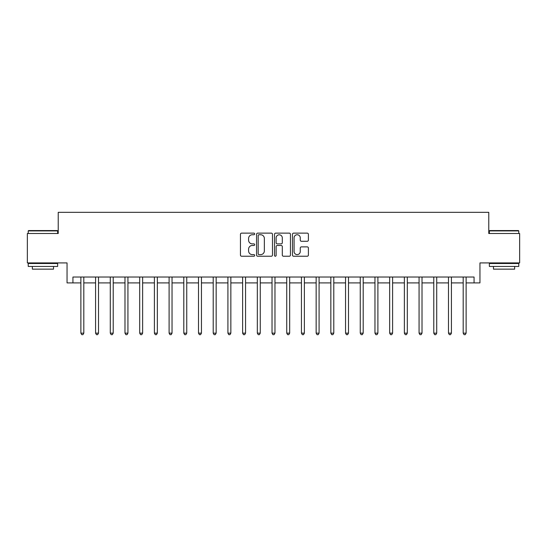 <?xml version="1.0" encoding="UTF-8"?>
<svg xmlns="http://www.w3.org/2000/svg" width="547" height="547" viewBox="0 0 547 547"><rect width="100%" height="100%" fill="white"/><g stroke="black" fill="none" stroke-linecap="round" stroke-linejoin="round"><path stroke-width="0.82" d="M254.676 233.938A0.807 0.807 0 0 0 253.87 233.131L241.603 233.131A1.156 1.156 0 0 0 240.448 234.287L240.448 255.073A1.156 1.156 0 0 0 241.603 256.228L253.87 256.228A0.807 0.807 0 0 0 254.676 255.415A0.807 0.807 0 0 0 253.87 254.608L252.283 254.608A3.692 3.692 0 0 1 248.591 250.916L248.591 249.186A3.692 3.692 0 0 1 252.283 245.487L253.87 245.487A0.807 0.807 0 0 0 254.676 244.68A0.807 0.807 0 0 0 253.87 243.873L252.283 243.873A3.692 3.692 0 0 1 248.591 240.174L248.591 238.444A3.692 3.692 0 0 1 252.283 234.752L253.87 234.752A0.807 0.807 0 0 0 254.676 233.938M307.243 241.275A1.156 1.156 0 0 0 308.399 240.119L308.399 234.287A1.156 1.156 0 0 0 307.243 233.131L293.623 233.131A1.156 1.156 0 0 0 292.467 234.287L292.467 255.073A1.156 1.156 0 0 0 293.623 256.228L307.243 256.228A1.156 1.156 0 0 0 308.399 255.073L308.399 248.03A1.156 1.156 0 0 0 307.243 246.875L301.411 246.875A1.156 1.156 0 0 0 300.262 248.03L300.262 251.524A3.091 3.091 0 0 1 297.171 254.608A3.091 3.091 0 0 1 294.081 251.524L294.081 237.836A3.091 3.091 0 0 1 297.171 234.752A3.091 3.091 0 0 1 300.262 237.836L300.262 240.119A1.156 1.156 0 0 0 301.411 241.275L307.243 241.275M72.936 282.908L72.936 277.028L474.064 277.028L474.064 282.908L479.951 282.908L479.951 262.916L519.65 262.916L519.65 233.507L488.772 233.507L488.772 212.332L58.228 212.332L58.228 233.507L27.35 233.507L27.35 262.916L67.049 262.916L67.049 282.908L80.874 282.908M272.488 234.287A1.156 1.156 0 0 0 271.333 233.131L257.712 233.131A1.156 1.156 0 0 0 256.557 234.287L256.557 255.073A1.156 1.156 0 0 0 257.712 256.228L271.333 256.228A1.156 1.156 0 0 0 272.488 255.073L272.488 234.287M275.667 233.131L289.288 233.131A1.156 1.156 0 0 1 290.443 234.287L290.443 255.073A1.156 1.156 0 0 1 289.288 256.228L283.462 256.228A1.156 1.156 0 0 1 282.307 255.073L282.307 246.642A1.156 1.156 0 0 0 281.151 245.487L277.281 245.487A1.156 1.156 0 0 0 276.126 246.642L276.126 255.415A0.807 0.807 0 0 1 275.319 256.228A0.807 0.807 0 0 1 274.512 255.415L274.512 234.287A1.156 1.156 0 0 1 275.667 233.131M83.814 282.908L95.575 282.908M98.522 282.908L110.282 282.908M113.222 282.908L124.99 282.908M127.93 282.908L139.69 282.908M142.63 282.908L154.398 282.908M157.338 282.908L169.098 282.908M172.038 282.908L183.806 282.908M186.746 282.908L198.506 282.908M201.446 282.908L213.214 282.908M216.154 282.908L227.914 282.908M230.855 282.908L242.622 282.908M245.562 282.908L257.322 282.908M260.269 282.908L272.03 282.908M274.97 282.908L286.731 282.908M289.678 282.908L301.438 282.908M304.378 282.908L316.145 282.908M319.086 282.908L330.846 282.908M333.786 282.908L345.554 282.908M348.494 282.908L360.254 282.908M363.194 282.908L374.962 282.908M377.902 282.908L389.662 282.908M392.602 282.908L404.37 282.908M407.31 282.908L419.07 282.908M422.011 282.908L433.778 282.908M436.718 282.908L448.478 282.908M451.425 282.908L463.186 282.908M466.126 282.908L474.064 282.908M258.977 234.752A0.807 0.807 0 0 0 258.17 235.559L258.17 253.801A0.807 0.807 0 0 0 258.977 254.608L260.652 254.608A3.692 3.692 0 0 0 264.351 250.916L264.351 238.444A3.692 3.692 0 0 0 260.652 234.752L258.977 234.752M282.307 237.897A3.091 3.091 0 0 0 279.216 234.807A3.091 3.091 0 0 0 276.126 237.897L276.126 242.718A1.156 1.156 0 0 0 277.281 243.873L281.151 243.873A1.156 1.156 0 0 0 282.307 242.718L282.307 237.897M83.958 277.028L83.903 277.179A1.176 1.176 90 0 0 83.814 277.616L83.814 333.144L80.874 333.144L80.874 277.616A1.176 1.176 90 0 0 80.792 277.179L80.73 277.028M83.814 333.144L82.932 334.668L81.756 334.668L80.874 333.144M98.665 277.028L98.604 277.179A1.176 1.176 87.2 0 0 98.522 277.616L98.522 333.144L95.575 333.144L95.575 277.616A1.176 1.176 87.2 0 0 95.493 277.179L95.431 277.028M98.522 333.144L97.639 334.668L96.463 334.668L95.575 333.144M113.366 277.028L113.311 277.179A1.176 1.176 87.2 0 0 113.222 277.616L113.222 333.144L110.282 333.144L110.282 277.616A1.176 1.176 87.2 0 0 110.2 277.179L110.138 277.028M113.222 333.144L112.34 334.668L111.164 334.668L110.282 333.144M128.073 277.028L128.012 277.179A1.176 1.176 87.2 0 0 127.93 277.616L127.93 333.144L124.99 333.144L124.99 277.616A1.176 1.176 87.2 0 0 124.901 277.179L124.839 277.028M127.93 333.144L127.048 334.668L125.872 334.668L124.99 333.144M142.774 277.028L142.719 277.179A1.176 1.176 87.2 0 0 142.63 277.616L142.63 333.144L139.69 333.144L139.69 277.616A1.176 1.176 87.2 0 0 139.608 277.179L139.547 277.028M142.63 333.144L141.748 334.668L140.572 334.668L139.69 333.144M28.588 230.56L57.285 230.56L57.64 230.916L28.232 230.916L28.588 230.56M42.939 266.444L28.232 266.444L28.232 263.504L57.64 263.504L57.64 266.444L42.939 266.444M53.524 266.444L53.524 269.145L32.348 269.145L32.348 266.444M489.715 230.56L518.412 230.56L518.768 230.916L489.36 230.916L489.715 230.56M504.06 266.444L489.36 266.444L489.36 263.504L518.768 263.504L518.768 266.444L504.06 266.444M514.652 266.444L514.652 269.145L493.476 269.145L493.476 266.444M157.481 277.028L157.42 277.179A1.176 1.176 87.2 0 0 157.338 277.616L157.338 333.144L154.398 333.144L154.398 277.616A1.176 1.176 87.2 0 0 154.309 277.179L154.247 277.028M157.338 333.144L156.456 334.668L155.28 334.668L154.398 333.144M172.182 277.028L172.127 277.179A1.176 1.176 87.2 0 0 172.038 277.616L172.038 333.144L169.098 333.144L169.098 277.616A1.176 1.176 87.2 0 0 169.016 277.179L168.955 277.028M172.038 333.144L171.156 334.668L169.98 334.668L169.098 333.144M186.889 277.028L186.828 277.179A1.176 1.176 87.2 0 0 186.746 277.616L186.746 333.144L183.806 333.144L183.806 277.616A1.176 1.176 87.2 0 0 183.717 277.179L183.662 277.028M186.746 333.144L185.864 334.668L184.688 334.668L183.806 333.144M201.597 277.028L201.535 277.179A1.176 1.176 87.2 0 0 201.446 277.616L201.446 333.144L198.506 333.144L198.506 277.616A1.176 1.176 87.2 0 0 198.424 277.179L198.363 277.028M201.446 333.144L200.564 334.668L199.388 334.668L198.506 333.144M216.297 277.028L216.236 277.179A1.176 1.176 87.2 0 0 216.154 277.616L216.154 333.144L213.214 333.144L213.214 277.616A1.176 1.176 87.2 0 0 213.125 277.179L213.07 277.028M216.154 333.144L215.272 334.668L214.096 334.668L213.214 333.144M231.005 277.028L230.943 277.179A1.176 1.176 87.2 0 0 230.855 277.616L230.855 333.144L227.914 333.144L227.914 277.616A1.176 1.176 87.2 0 0 227.832 277.179L227.771 277.028M230.855 333.144L229.972 334.668L228.796 334.668L227.914 333.144M245.706 277.028L245.644 277.179A1.176 1.176 87.2 0 0 245.562 277.616L245.562 333.144L242.622 333.144L242.622 277.616A1.176 1.176 87.2 0 0 242.533 277.179L242.478 277.028M245.562 333.144L244.68 334.668L243.504 334.668L242.622 333.144M260.413 277.028L260.351 277.179A1.176 1.176 87.2 0 0 260.269 277.616L260.269 333.144L257.322 333.144L257.322 277.616A1.176 1.176 87.2 0 0 257.24 277.179L257.179 277.028M260.269 333.144L259.381 334.668L258.205 334.668L257.322 333.144M275.114 277.028L275.052 277.179A1.176 1.176 87.2 0 0 274.97 277.616L274.97 333.144L272.03 333.144L272.03 277.616A1.176 1.176 87.2 0 0 271.948 277.179L271.886 277.028M274.97 333.144L274.088 334.668L272.912 334.668L272.03 333.144M289.821 277.028L289.76 277.179A1.176 1.176 87.2 0 0 289.678 277.616L289.678 333.144L286.731 333.144L286.731 277.616A1.176 1.176 87.2 0 0 286.649 277.179L286.587 277.028M289.678 333.144L288.795 334.668L287.619 334.668L286.731 333.144M304.522 277.028L304.467 277.179A1.176 1.176 87.2 0 0 304.378 277.616L304.378 333.144L301.438 333.144L301.438 277.616A1.176 1.176 87.2 0 0 301.356 277.179L301.294 277.028M304.378 333.144L303.496 334.668L302.32 334.668L301.438 333.144M319.229 277.028L319.168 277.179A1.176 1.176 87.2 0 0 319.086 277.616L319.086 333.144L316.145 333.144L316.145 277.616A1.176 1.176 87.2 0 0 316.057 277.179L315.995 277.028M319.086 333.144L318.204 334.668L317.028 334.668L316.145 333.144M333.93 277.028L333.875 277.179A1.176 1.176 87.2 0 0 333.786 277.616L333.786 333.144L330.846 333.144L330.846 277.616A1.176 1.176 87.2 0 0 330.764 277.179L330.703 277.028M333.786 333.144L332.904 334.668L331.728 334.668L330.846 333.144M348.637 277.028L348.576 277.179A1.176 1.176 87.2 0 0 348.494 277.616L348.494 333.144L345.554 333.144L345.554 277.616A1.176 1.176 87.2 0 0 345.465 277.179L345.403 277.028M348.494 333.144L347.612 334.668L346.436 334.668L345.554 333.144M363.338 277.028L363.283 277.179A1.176 1.176 87.2 0 0 363.194 277.616L363.194 333.144L360.254 333.144L360.254 277.616A1.176 1.176 87.2 0 0 360.172 277.179L360.111 277.028M363.194 333.144L362.312 334.668L361.136 334.668L360.254 333.144M378.045 277.028L377.984 277.179A1.176 1.176 87.2 0 0 377.902 277.616L377.902 333.144L374.962 333.144L374.962 277.616A1.176 1.176 87.2 0 0 374.873 277.179L374.818 277.028M377.902 333.144L377.02 334.668L375.844 334.668L374.962 333.144M392.753 277.028L392.691 277.179A1.176 1.176 87.2 0 0 392.602 277.616L392.602 333.144L389.662 333.144L389.662 277.616A1.176 1.176 87.2 0 0 389.58 277.179L389.519 277.028M392.602 333.144L391.72 334.668L390.544 334.668L389.662 333.144M407.453 277.028L407.392 277.179A1.176 1.176 87.2 0 0 407.31 277.616L407.31 333.144L404.37 333.144L404.37 277.616A1.176 1.176 87.2 0 0 404.281 277.179L404.226 277.028M407.31 333.144L406.428 334.668L405.252 334.668L404.37 333.144M422.161 277.028L422.099 277.179A1.176 1.176 87.2 0 0 422.011 277.616L422.011 333.144L419.07 333.144L419.07 277.616A1.176 1.176 87.2 0 0 418.988 277.179L418.927 277.028M422.011 333.144L421.128 334.668L419.952 334.668L419.07 333.144M436.862 277.028L436.8 277.179A1.176 1.176 87.2 0 0 436.718 277.616L436.718 333.144L433.778 333.144L433.778 277.616A1.176 1.176 87.2 0 0 433.689 277.179L433.634 277.028M436.718 333.144L435.836 334.668L434.66 334.668L433.778 333.144M451.569 277.028L451.507 277.179A1.176 1.176 87.2 0 0 451.425 277.616L451.425 333.144L448.478 333.144L448.478 277.616A1.176 1.176 87.2 0 0 448.396 277.179L448.335 277.028M451.425 333.144L450.537 334.668L449.361 334.668L448.478 333.144M466.27 277.028L466.208 277.179A1.176 1.176 87.2 0 0 466.126 277.616L466.126 333.144L463.186 333.144L463.186 277.616A1.176 1.176 87.2 0 0 463.097 277.179L463.042 277.028M466.126 333.144L465.244 334.668L464.068 334.668L463.186 333.144M28.232 233.507L28.232 230.916M34.94 263.504L34.94 262.916M50.933 263.504L50.933 262.916M57.64 233.507L57.64 230.916M489.36 233.507L489.36 230.916M496.067 263.504L496.067 262.916M512.06 263.504L512.06 262.916M518.768 233.507L518.768 230.916"/></g></svg>
